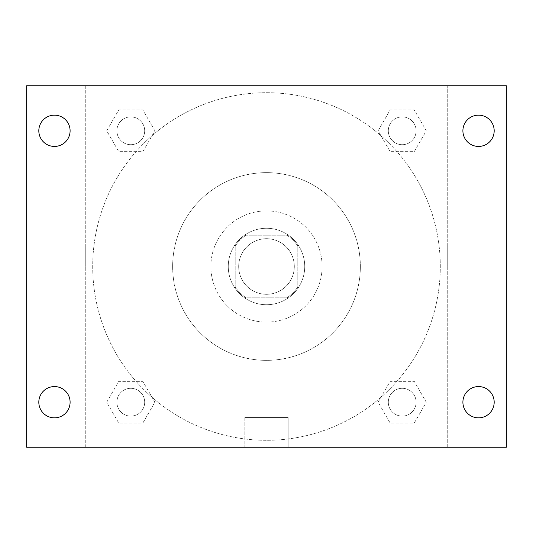 <?xml version="1.0" encoding="UTF-8"?>
<svg xmlns="http://www.w3.org/2000/svg" width="533" height="533" viewBox="0 0 533 533"><rect width="100%" height="100%" fill="white"/><g stroke="black" fill="none" stroke-linecap="round" stroke-linejoin="round"><path stroke-width="0.4" stroke-dasharray="2.67 2" d="M294.309 266.5A27.809 27.809 0 0 0 252.595 242.415A27.809 27.809 0 0 0 252.595 290.585A27.809 27.809 0 0 0 294.309 266.5A27.809 27.809 0 0 0 252.595 242.415A27.809 27.809 0 0 0 252.595 290.585A27.809 27.809 0 0 0 294.309 266.5M286.901 297.787L246.099 297.787A37.35 37.35 0 0 1 235.213 286.901L235.213 246.099A37.35 37.35 0 0 1 246.099 235.213L286.901 235.213A37.35 37.35 0 0 1 297.787 246.099L297.787 286.901A37.35 37.35 0 0 1 286.901 297.787L246.099 297.787A37.35 37.35 0 0 1 235.213 286.901L235.213 246.099A37.35 37.35 0 0 1 246.099 235.213L286.901 235.213A37.35 37.35 0 0 1 297.787 246.099L297.787 286.901A37.35 37.35 0 0 1 286.901 297.787M266.5 228.264A38.236 38.236 0 0 1 299.613 285.621A38.236 38.236 0 0 1 233.387 285.621A38.236 38.236 0 0 1 266.5 228.264A38.236 38.236 0 0 0 228.264 266.5A38.236 38.236 0 0 0 266.5 304.736A38.236 38.236 0 0 0 304.736 266.5A38.236 38.236 0 0 0 266.5 228.264M266.5 210.881A55.619 55.619 0 0 1 314.663 294.309A55.619 55.619 0 0 1 218.337 294.309A55.619 55.619 0 0 1 266.5 210.881A55.619 55.619 0 0 1 314.663 294.309A55.619 55.619 0 0 1 218.337 294.309A55.619 55.619 0 0 1 266.5 210.881M266.5 172.645A93.855 93.855 0 0 1 347.783 313.424A93.855 93.855 0 0 1 185.218 313.424A93.855 93.855 0 0 1 266.5 172.645A93.855 93.855 0 0 0 172.645 266.5A93.855 93.855 0 0 0 266.5 360.355A93.855 93.855 0 0 0 360.355 266.5A93.855 93.855 0 0 0 266.5 172.645M106.713 130.792L118.752 109.938L142.837 109.938L154.876 130.792L142.837 151.652L118.752 151.652L106.713 130.792L118.752 109.938L142.837 109.938L154.876 130.792L142.837 151.652L118.752 151.652L106.713 130.792L118.752 109.938L142.837 109.938L154.876 130.792L142.837 151.652L118.752 151.652L106.713 130.792M106.713 402.208L118.752 381.348L142.837 381.348L154.876 402.208L142.837 423.062L118.752 423.062L106.713 402.208L118.752 381.348L142.837 381.348L154.876 402.208L142.837 423.062L118.752 423.062L106.713 402.208L118.752 381.348L142.837 381.348L154.876 402.208L142.837 423.062L118.752 423.062L106.713 402.208M85.746 447.254L85.746 85.746L447.254 85.746L447.254 447.254L85.746 447.254L85.746 85.746L447.254 85.746L447.254 447.254L85.746 447.254L85.746 85.746L447.254 85.746L447.254 447.254L26.65 447.254L26.65 85.746L85.746 85.746L85.746 447.254M378.124 130.792L390.163 109.938L414.248 109.938L426.287 130.792L414.248 151.652L390.163 151.652L378.124 130.792L390.163 109.938L414.248 109.938L426.287 130.792L414.248 151.652L390.163 151.652L378.124 130.792L390.163 109.938L414.248 109.938L426.287 130.792L414.248 151.652L390.163 151.652L378.124 130.792M378.124 402.208L390.163 381.348L414.248 381.348L426.287 402.208L414.248 423.062L390.163 423.062L378.124 402.208L390.163 381.348L414.248 381.348L426.287 402.208L414.248 423.062L390.163 423.062L378.124 402.208L390.163 381.348L414.248 381.348L426.287 402.208L414.248 423.062L390.163 423.062L378.124 402.208M285.621 85.746L247.379 85.746L285.621 85.746M440.305 266.5A173.805 173.805 0 0 0 179.601 115.981A173.805 173.805 0 0 0 179.601 417.019A173.805 173.805 0 0 0 440.305 266.5A173.805 173.805 0 0 0 179.601 115.981A173.805 173.805 0 0 0 179.601 417.019A173.805 173.805 0 0 0 440.305 266.5M144.696 402.208A13.905 13.905 0 0 0 123.843 390.163A13.905 13.905 0 0 0 123.843 414.248A13.905 13.905 0 0 0 144.696 402.208A13.905 13.905 0 0 0 123.843 390.163A13.905 13.905 0 0 0 123.843 414.248A13.905 13.905 0 0 0 144.696 402.208A13.905 13.905 0 0 0 123.843 390.163A13.905 13.905 0 0 0 123.843 414.248A13.905 13.905 0 0 0 144.696 402.208A13.905 13.905 0 0 0 123.843 390.163A13.905 13.905 0 0 0 123.843 414.248A13.905 13.905 0 0 0 144.696 402.208M144.696 130.792A13.905 13.905 0 0 0 123.843 118.752A13.905 13.905 0 0 0 123.843 142.837A13.905 13.905 0 0 0 144.696 130.792A13.905 13.905 0 0 0 123.843 118.752A13.905 13.905 0 0 0 123.843 142.837A13.905 13.905 0 0 0 144.696 130.792A13.905 13.905 0 0 0 123.843 118.752A13.905 13.905 0 0 0 123.843 142.837A13.905 13.905 0 0 0 144.696 130.792A13.905 13.905 0 0 0 123.843 118.752A13.905 13.905 0 0 0 123.843 142.837A13.905 13.905 0 0 0 144.696 130.792M416.113 130.792A13.905 13.905 0 0 0 395.253 118.752A13.905 13.905 0 0 0 395.253 142.837A13.905 13.905 0 0 0 416.113 130.792A13.905 13.905 0 0 0 395.253 118.752A13.905 13.905 0 0 0 395.253 142.837A13.905 13.905 0 0 0 416.113 130.792A13.905 13.905 0 0 0 395.253 118.752A13.905 13.905 0 0 0 395.253 142.837A13.905 13.905 0 0 0 416.113 130.792A13.905 13.905 0 0 0 395.253 118.752A13.905 13.905 0 0 0 395.253 142.837A13.905 13.905 0 0 0 416.113 130.792M388.304 402.208A13.905 13.905 0 0 1 409.157 390.163A13.905 13.905 0 0 1 409.157 414.248A13.905 13.905 0 0 1 388.304 402.208A13.905 13.905 0 0 1 409.157 390.163A13.905 13.905 0 0 1 409.157 414.248A13.905 13.905 0 0 1 388.304 402.208M288.146 447.254L244.854 447.254L288.146 447.254L244.854 447.254L288.146 447.254L288.146 417.559L244.854 417.559L288.146 417.559L244.854 417.559L288.146 417.559L288.146 447.254M85.746 266.5L85.746 247.379L85.746 266.5M447.254 266.5L447.254 247.379L447.254 266.5M447.254 85.746L506.35 85.746L506.35 447.254L447.254 447.254L447.254 85.746M54.459 146.435A15.644 15.644 0 0 0 68.004 122.97A15.644 15.644 0 0 0 40.914 122.97A15.644 15.644 0 0 0 54.459 146.435M54.459 417.852A15.644 15.644 0 0 0 68.004 394.387A15.644 15.644 0 0 0 40.914 394.387A15.644 15.644 0 0 0 54.459 417.852M478.541 146.435A15.644 15.644 0 0 0 492.086 122.97A15.644 15.644 0 0 0 464.996 122.97A15.644 15.644 0 0 0 478.541 146.435M478.541 417.852A15.644 15.644 0 0 0 492.086 394.387A15.644 15.644 0 0 0 464.996 394.387A15.644 15.644 0 0 0 478.541 417.852M416.113 402.208A13.905 13.905 0 0 0 395.253 390.163A13.905 13.905 0 0 0 395.253 414.248A13.905 13.905 0 0 0 416.113 402.208A13.905 13.905 0 0 0 395.253 390.163A13.905 13.905 0 0 0 395.253 414.248A13.905 13.905 0 0 0 416.113 402.208M244.854 417.559L244.854 447.254L244.854 417.559"/><path stroke-width="0.8" d="M26.65 85.746L506.35 85.746L506.35 447.254L26.65 447.254L26.65 85.746M54.459 386.565A15.644 15.644 0 0 1 70.103 402.208A15.644 15.644 0 0 1 54.459 417.852A15.644 15.644 0 0 1 38.816 402.208A15.644 15.644 0 0 1 54.459 386.565M478.541 386.565A15.644 15.644 0 0 1 494.184 402.208A15.644 15.644 0 0 1 478.541 417.852A15.644 15.644 0 0 1 462.897 402.208A15.644 15.644 0 0 1 478.541 386.565M478.541 115.148A15.644 15.644 0 0 1 494.184 130.792A15.644 15.644 0 0 1 478.541 146.435A15.644 15.644 0 0 1 462.897 130.792A15.644 15.644 0 0 1 478.541 115.148M54.459 115.148A15.644 15.644 0 0 1 70.103 130.792A15.644 15.644 0 0 1 54.459 146.435A15.644 15.644 0 0 1 38.816 130.792A15.644 15.644 0 0 1 54.459 115.148"/></g></svg>
